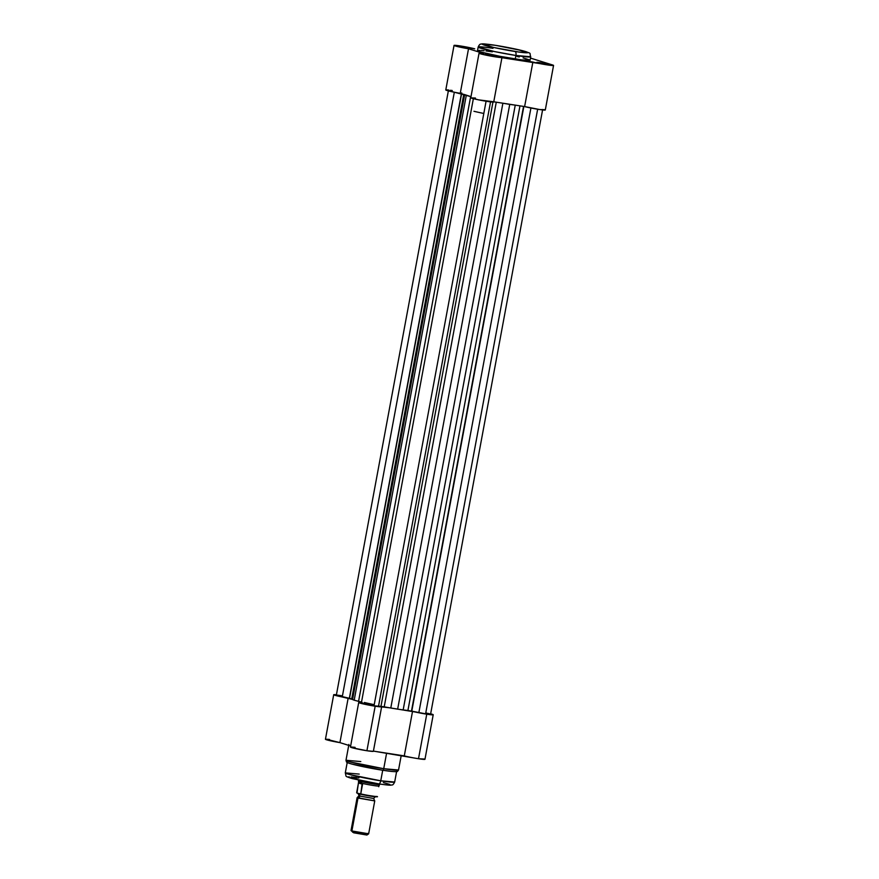 <?xml version="1.0" encoding="UTF-8"?>
<svg xmlns="http://www.w3.org/2000/svg" width="879" height="879" viewBox="0 0 879 879"><rect width="100%" height="100%" fill="white"/><g stroke="black" fill="none" stroke-linecap="round" stroke-linejoin="round"><path stroke-width="1.32" d="M539.783 62.596L547.375 64.31L539.783 62.596L536.849 62.299L539.42 63.101L544.398 64.035L536.805 62.354L539.783 62.596L539.926 63.211L539.783 62.596M488.208 54.608L495.8 56.278L487.318 54.476L485.23 54.366L487.834 55.113L492.822 56.047L485.23 54.366L488.208 54.608L488.339 55.223L488.208 54.608M463.2 46.818L470.781 48.532L461.991 47.136L467.815 48.257L460.222 46.576L463.2 46.818L463.332 47.433L463.2 46.818M515.028 51.476C509.446 50.674 492.262 47.543 484.626 45.214C477.561 42.972 488.79 44.236 495.174 45.29A3.593 1.593 -81.2 0 0 495.064 45.268A3.593 1.593 -81.2 0 0 494.965 45.258A3.593 1.593 98.8 0 1 495.064 45.268A3.593 1.593 98.8 0 1 495.174 45.29L516.61 49.301L527.818 52.498L518.83 52.037L493.591 47.466L482.571 44.027L495.174 45.29C500.766 46.093 517.951 49.224 525.576 51.553C532.641 53.795 521.423 52.531 515.028 51.476A3.593 1.593 98.8 0 1 515.918 55.476A3.593 1.593 -81.2 0 0 515.028 51.476M478.176 47.037L477.517 50.553A26.722 1.593 10.5 0 0 515.27 58.992L515.918 55.476L530.729 56.772C528.894 52.158 533.135 54.212 522.401 50.652L495.075 45.268C480.275 43.093 482.099 44.104 480.923 44.104C480.044 43.939 479.121 44.917 478.176 47.037L494.481 51.564L515.918 55.476A26.722 1.593 -169.5 0 1 478.176 47.037A26.722 1.593 -169.5 0 1 492.987 48.334M460.497 45.983A11.658 0.692 -169.5 0 1 474.715 48.817L454.036 45.411A11.658 0.692 -169.5 0 1 460.497 45.983M473.946 111.281A28.699 1.703 10.5 0 0 483.813 113.468M446.005 89.867L445.785 89.955A11.658 0.692 10.5 0 0 460.255 93.317L468.518 48.774L483.692 53.498A11.658 0.692 -169.5 0 0 479.044 53.201A11.658 0.692 -169.5 0 0 490.383 56.003A11.658 0.692 -169.5 0 0 501.975 57.454A11.658 0.692 -169.5 0 0 501.579 57.19L532.883 62.035L524.62 106.579L493.756 101.799L524.62 106.579L532.883 62.035A11.658 0.692 -169.5 0 0 545.628 64.639A11.658 0.692 -169.5 0 0 553.561 65.442A11.658 0.692 -169.5 0 0 552.408 64.914L530.487 58.091L553.155 65.167L552.309 65.518L488.252 55.597L480.055 53.685L479.418 53.103L483.692 53.498L468.518 48.774L454.036 45.411L445.785 89.955L470.99 96.657L460.255 93.317L468.518 48.774A11.658 0.692 -169.5 0 1 454.036 45.411M479.934 50.345L477.561 50.674L481.384 52.136L500.195 56.366L521.632 59.904L530.037 60.179M529.762 59.97L523.104 57.893M519.247 56.97L517.094 56.487M492.328 51.861L485.966 50.949M484.153 50.729L481.132 50.422M452.245 90.526L450.433 90.262M448.861 90.054L446.598 89.856M475.44 98.041L470.924 97.888L478.495 99.843L493.317 101.722M553.561 65.442L545.299 109.985A11.658 0.692 10.5 0 1 537.366 109.183A11.658 0.692 10.5 0 1 524.62 106.579L539.772 109.556L544.903 109.71M530.729 56.772A26.722 1.593 -169.5 0 1 515.918 55.476L515.27 58.992A26.722 1.593 10.5 0 0 530.081 60.299L530.729 56.772M479.044 53.201L470.792 97.745A11.658 0.692 10.5 0 0 482.131 100.547A11.658 0.692 10.5 0 0 493.723 101.997L501.975 57.454M542.662 109.49L430.567 714.264L425.601 713.825L418.865 712.605L530.916 107.996L418.865 712.605L390.792 707.991L502.887 103.228L515.984 105.238A32.292 1.923 -169.5 0 1 515.248 105.139L403.164 709.902L515.248 105.139L509.732 104.392L397.649 709.155L380.959 706.375L492.954 102.096L380.959 706.375L384.211 706.826L496.272 102.184L384.211 706.826A32.292 1.923 10.5 0 0 390.792 707.991L502.887 103.228L509.732 104.392L397.649 709.155L403.164 709.902A32.292 1.923 10.5 0 0 407.911 710.496L411.79 711.144L523.862 106.458L411.79 711.144L425.601 713.825L537.651 109.227L425.601 713.825L430.029 713.968M378.497 706.353L490.537 101.887L378.497 706.353L380.959 706.375L374.014 705.837L486.076 101.239L374.014 705.837L378.497 706.353M464.057 94.405L470.99 96.668A32.292 1.923 -169.5 0 1 470.65 96.58L358.566 701.354L354.193 700.2L349.348 698.289L461.409 93.679L349.348 698.289L351.721 698.926L463.76 94.405L351.721 698.926A32.292 1.923 10.5 0 0 352.567 699.486L464.65 94.712L466.277 95.437L354.193 700.2L358.566 701.354L470.65 96.58L466.277 95.437L354.193 700.2L352.567 699.486L464.65 94.712A32.292 1.923 -169.5 0 1 464.453 94.624M361.522 702.101L358.566 701.354A32.292 1.923 10.5 0 0 361.972 702.2M361.84 702.925L374.014 705.837L361.357 702.991L473.44 98.239M502.887 103.228A32.292 1.923 -169.5 0 1 501.964 103.063L502.887 103.228M407.911 710.496L519.972 105.854L407.911 710.496M336.36 695.256L342.272 696.827L454.322 92.229L342.272 696.827L349.348 698.289L336.338 695.212L448.433 90.449M364.378 702.486A28.699 1.703 10.5 0 0 374.234 704.672A28.699 1.703 10.5 0 1 364.378 702.486M429.49 713.792L427.93 713.374M426.941 713.144L425.832 712.902M341.316 695.652L337.558 695.168M358.951 777.915L350.864 778.201L378.563 783.848A3.593 1.593 -81.2 0 0 378.673 783.87A3.593 1.593 -81.2 0 0 380.75 780.805L382.717 770.246A1.791 0.802 98.8 0 0 383.727 768.707A26.722 1.593 10.5 0 0 398.539 770.004L383.727 768.707L386.606 753.149L383.727 768.707A26.722 1.593 10.5 0 1 345.985 760.258L346.447 761.906C347.392 762.214 344.469 761.818 351.886 764.071L382.717 770.246A1.791 0.802 -81.2 0 0 383.727 768.707L350.545 762.027L345.985 760.258L360.797 761.566M392.221 771.498A25.117 1.494 -169.5 0 1 382.717 770.246L380.75 780.805A3.593 1.593 98.8 0 1 378.673 783.87L352.127 778.574C344.304 775.685 346.656 777.607 345.293 772.872A25.117 1.494 10.5 0 0 380.75 780.805L349.567 774.531L345.293 772.872L359.203 774.091M433.215 714.748A11.658 0.692 -169.5 0 0 432.072 714.22L430.655 713.781L432.578 714.858L426.754 714.187L412.537 711.342L404.285 755.885L373.421 751.106L418.503 758.731A11.658 0.692 10.5 0 0 424.964 759.291L433.215 714.748A11.658 0.692 -169.5 0 1 426.754 714.187L418.503 758.731L424.59 759.038M355.094 747.359L350.666 746.963L352.105 747.732L366.917 750.743A11.658 0.692 10.5 0 0 373.377 751.303L381.64 706.76A11.658 0.692 -169.5 0 1 375.168 706.2L366.917 750.743L373.344 751.347M361.774 702.607L358.709 702.508A11.658 0.692 -169.5 0 0 375.168 706.2L358.709 702.508L350.446 747.051A11.658 0.692 10.5 0 0 366.917 750.743L375.168 706.2L389.88 707.837L381.233 706.496A11.658 0.692 -169.5 0 1 381.64 706.76M401.242 755.413L398.539 770.004L397.517 771.366C396.528 771.322 399.396 772.004 391.671 771.443L382.717 770.246A25.117 1.494 -169.5 0 1 347.249 762.313L345.293 772.872M412.537 711.342L403.89 710.001L412.537 711.342L404.285 755.885A11.658 0.692 10.5 0 0 418.503 758.731L426.754 714.187A11.658 0.692 -169.5 0 1 412.537 711.342M361.5 702.233L359.159 701.508L361.5 702.233M326.076 739.162L339.92 742.623L348.172 698.08L352.358 699.387L334.987 695.3L333.921 694.63L336.701 694.806M329.57 739.492L327.482 739.25M333.701 694.729L325.439 739.272A11.658 0.692 10.5 0 0 339.92 742.623L350.655 745.974L339.92 742.623L348.172 698.08A11.658 0.692 -169.5 0 1 333.701 694.729A11.658 0.692 -169.5 0 1 336.426 694.784M380.75 780.805A25.117 1.494 10.5 0 0 394.671 782.024L380.75 780.805M356.555 777.574L351.073 776.937M349.326 776.849L348.359 776.915L348.842 777.519L352.446 778.64L374.674 783.211M382.101 784.365L387.584 785.002M389.32 785.09L390.298 785.024L389.804 784.42L383.387 782.596M358.709 702.508A11.658 0.692 -169.5 0 1 361.434 702.563M396.627 771.465L394.671 782.024C393.594 784.233 392.671 785.211 391.902 784.958C390.715 784.969 392.463 785.892 378.662 783.87A3.593 1.593 98.8 0 1 378.563 783.848M358.885 793.693A2.406 2.154 -72.7 0 1 357.995 798.055A2.406 2.154 107.3 0 0 359.753 796.055L373.586 798.484L359.753 796.055A2.406 2.154 107.3 0 0 359.269 794.056M374.751 800.89L357.116 797.649L351.018 830.545L351.897 830.952L357.995 798.055L351.897 830.952L351.029 830.578L353.677 832.798L366.884 835.028M356.973 793.1L358.643 781.629L359.511 781.079A10.768 0.637 -169.5 0 1 358.456 780.607A10.768 0.637 10.5 0 0 359.511 781.079L359.643 780.343L362.555 784.222L360.764 793.913L356.973 793.1L360.335 794.155M361.478 794.418L376.531 796.66A9.955 0.593 10.5 0 1 371.059 796.22A9.955 0.593 10.5 0 1 360.401 794.166C371.377 796.726 379.783 797.209 376.926 796.506M356.676 792.638L358.467 782.958L362.555 784.222L358.467 782.958L362.5 783.661L358.61 782.244A10.317 0.615 -169.5 0 1 358.61 782.211A10.317 0.615 10.5 0 0 358.61 782.222A10.317 0.615 10.5 0 0 358.61 782.244L359.511 781.079L362.192 783.354A10.317 0.615 10.5 0 0 372.883 785.419A10.317 0.615 10.5 0 0 378.882 785.98A10.317 0.615 10.5 0 0 378.882 785.936A10.317 0.615 -169.5 0 1 378.893 785.969A10.317 0.615 -169.5 0 1 372.96 785.43A10.317 0.615 -169.5 0 1 362.192 783.354L360.764 793.913A10.317 0.615 10.5 0 0 371.235 795.902A10.317 0.615 10.5 0 0 376.948 796.418L376.915 796.528M379.113 784.661L378.75 786.738M378.552 784.035A10.768 0.637 -169.5 0 1 379.607 784.529A10.768 0.637 -169.5 0 1 371.257 783.607A10.768 0.637 -169.5 0 1 359.511 781.079A10.768 0.637 10.5 0 0 371.345 783.618A10.768 0.637 10.5 0 0 379.618 784.518L378.838 786.233M376.948 796.418A10.317 0.615 -169.5 0 1 371.235 795.902A10.317 0.615 -169.5 0 1 360.764 793.913L360.445 794.166M352.589 832.171L366.939 835.006L368.631 833.841L351.897 830.952L368.653 833.819L374.751 800.912L357.995 798.055M367.774 833.413L368.631 833.841M373.872 800.505L374.751 800.912M523.543 106.403L411.68 709.968M461.75 92.91L349.655 697.684M345.985 760.258L348.919 744.414M357.226 797.583L359.028 795.726L358.017 793.341M374.663 800.813L373.663 798.44L375.454 796.572M358.456 780.607L358.555 782.475"/></g></svg>
